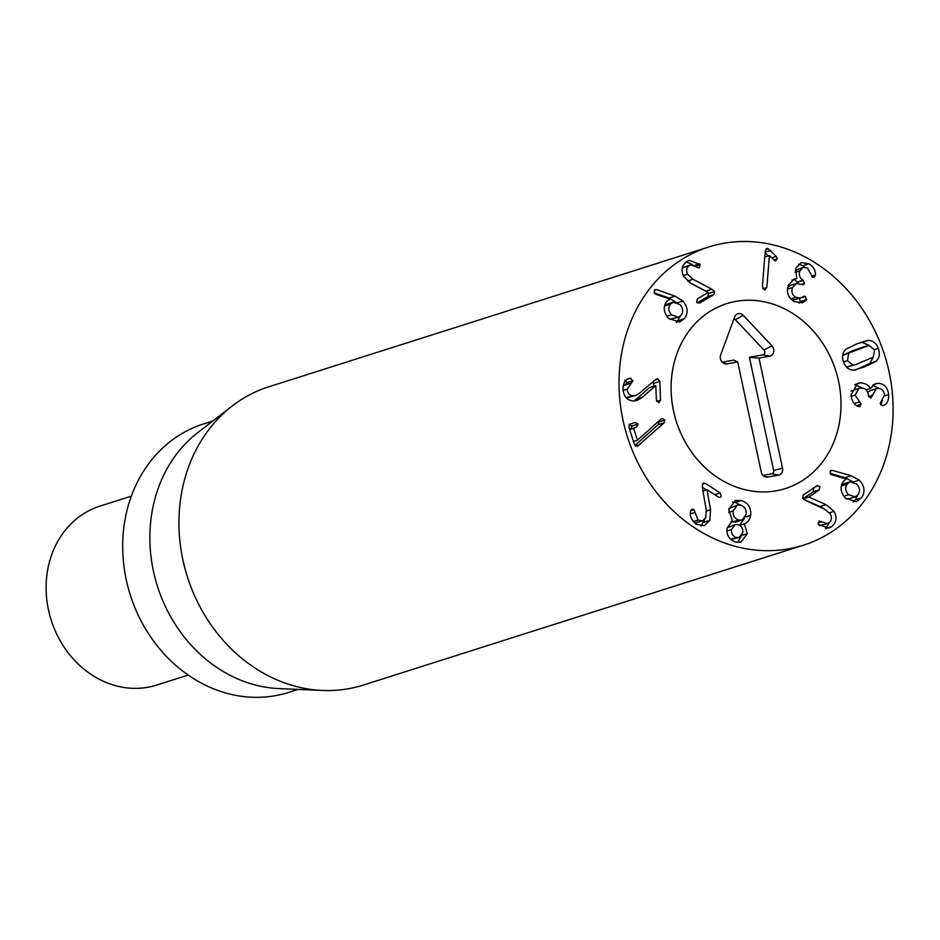 <?xml version="1.0" encoding="UTF-8"?>
<svg xmlns="http://www.w3.org/2000/svg" width="940" height="940" viewBox="0 0 940 940"><rect width="100%" height="100%" fill="white"/><g stroke="black" fill="none" stroke-linecap="round" stroke-linejoin="round"><path stroke-width="1.41" d="M766.793 287.546L764.349 289.79L762.375 286.665L765.278 250.874L767.886 248.466L776.24 256.385L777.204 258.817L774.948 260.779L769.402 255.504L766.793 287.546L762.869 288.791M769.402 255.504L764.784 256.972M777.204 258.817L773.644 259.945M775.911 260.733L774.948 260.779M776.24 256.385L771.67 257.842M768.05 255.939L765.125 252.743M770.823 250.451L765.172 252.249M766.782 248.501L767.886 248.466L765.924 249.088M765.371 289.755L764.349 289.79M805.897 300.506L802.302 302.809L794.077 301.493C788.037 297.522 786.145 292.058 788.402 285.079L794.406 278.898L796.721 278.604L795.816 268.217L801.327 262.542L808.988 263.788C813.688 266.96 815.826 270.697 815.391 274.974L814.028 277.37L812.466 277.124L807.507 268.065L803.218 267.348L799.928 270.838C798.589 274.926 799.623 278.017 803.019 280.132L804.487 283.539L801.62 284.444L796.403 283.492L792.584 287.522C791.069 291.659 792.115 294.925 795.722 297.31L800.657 298.074L803.782 296.253L805.322 296.441L806.45 299.601L805.933 300.518L799.858 302.421L800.41 301.517L799.294 298.356M805.322 296.441L801.82 297.557M795.722 297.31L790.798 298.873M800.657 298.074L792.173 300.166M792.584 287.522L787.462 289.144M787.743 287.299L790.364 285.408L796.403 283.492M804.487 283.539L803.265 284.773L801.667 284.479M798.354 283.281L794.241 279.392M803.019 280.132L796.979 282.047M799.928 270.838L795.029 272.389M795.181 270.591L803.218 267.348M815.391 274.974L811.561 276.196M808.988 263.788L802.948 265.703L798.495 264.163M805.063 267.195L802.948 265.703M796.721 278.604L792.115 280.061M799.07 303.185L799.858 302.421M846.164 498.788L849.161 498.764L855.2 496.849L858.138 494.593C860.417 490.986 859.865 487.437 856.505 483.936L850.03 481.832L847.116 484.065L841.37 485.898M847.116 484.065C844.79 487.707 845.307 491.256 848.644 494.734L855.2 496.849M848.644 494.734L843.85 496.261M850.03 481.832L843.991 483.759L841.465 485.51M830.314 471.081L832.57 470.423L851.158 475.757L859.242 480.105C864.683 486.051 865.434 491.949 861.475 497.789L856.328 501.713L845.706 498.376C840.536 492.619 839.726 487.026 843.262 481.597L846.141 479.012L830.702 474.371L830.314 471.081L831.254 470.388M853.191 502.078L855.435 499.704L857.539 495.321M859.242 480.105L853.438 481.95M851.158 475.757L845.119 477.673L829.985 473.337M853.203 482.02L845.119 477.673M832.57 470.423L830.267 471.152M816.954 485.698L819.939 486.532L819.351 489.799L808.952 497.06L826.013 504.663L834.015 511.36C837.317 517.54 836.482 522.687 831.477 526.764L828.622 528.174L818.376 524.344L819.01 521.03L827.353 523.545L828.939 522.769C831.771 520.502 832.217 517.564 830.29 513.945L824.639 509.163L805.451 500.433L802.643 498.224L803.289 495.051L817.612 485.357M821.725 521.618L817.976 522.804M827.353 523.545L819.457 525.648M831.477 526.764L825.837 528.562M825.625 528.55L829.773 522.064M826.013 504.663L819.986 506.578L803.489 499.234M824.098 508.916L819.986 506.578M808.952 497.06L803.148 498.905M808.894 496.954L803.066 498.811M803.019 498.764L813.312 491.714L813.593 488.001M736.314 537.48L739.228 537.445L742.812 532.569C743.164 528.609 741.578 525.965 738.041 524.638L735.08 524.673L731.52 529.584C731.167 533.532 732.765 536.164 736.314 537.48L730.627 539.29M731.52 529.584L726.914 531.053M730.862 539.513L739.228 537.445M735.08 524.673L727.102 527.845M733.188 510.913C732.754 515.567 734.587 518.61 738.664 520.032L732.624 521.959L736.055 521.935L742.095 520.008L746.137 514.333C746.572 509.621 744.75 506.554 740.673 505.121L737.289 505.156L733.188 510.913L728.629 512.359M738.664 520.032L742.095 520.008M737.289 505.156L728.852 508.693M731.202 521.406L732.624 521.959M741.284 500.515C748.099 502.771 751.225 507.694 750.672 515.285C749.768 520.043 747.652 522.922 744.304 523.909L747.323 533.638L741.037 542.098L735.703 542.086C729.205 539.678 726.315 535.072 727.031 528.28L732.377 520.76L728.712 509.492L735.339 500.538L741.284 500.515L735.256 502.442L732.53 502.042M747.323 533.638L741.813 535.389M737.841 542.439L741.19 536.188M744.28 524.027L739.839 525.437M744.398 523.874L739.709 525.366M750.672 515.285L745.385 516.965M739.58 525.284L744.398 518.481M740.297 505.038L735.256 502.442M710.546 509.75L709.794 520.408L704.307 525.683L696.375 524.191C691.323 520.137 689.431 515.766 690.677 511.066L692.099 509.128L693.885 509.504L698.068 520.043L702.474 520.889L705.693 517.787L706.269 510.22L702.356 487.637L702.509 483.959L703.567 482.96L705.341 483.301L720.263 493.03L721.274 496.32L720.099 497.46L718.395 497.084L706.986 489.634L710.546 509.75L706.41 511.066M698.068 520.043L693.332 521.547M702.474 520.889L694.777 522.981M694.942 512.418L690.407 513.863M701.123 525.989L704.73 519.338M706.939 489.74L702.932 491.009M706.986 489.634L702.92 490.927M706.375 489.834L702.286 487.167M705.341 483.301L702.391 484.241M664.839 420.039L664.134 422.788L637.426 446.359L634.43 444.467L628.825 427.03L630.047 424.081L635.123 422.448L638.096 424.046L636.591 427.042L633.642 428.382L637.449 440.249L661.231 418.899L662.077 418.418L664.839 420.039L658.799 421.966L658.517 421.355M637.449 440.249L633.478 441.518M633.866 427.923L629.553 429.298L630.564 428.969L632.056 425.961L629.083 424.363M639.799 444.702L635.464 446.077M634.958 445.537L658.106 424.704L658.799 421.966M664.134 422.788L658.106 424.704M642.114 397.385L636.932 400.546L633.384 400.992C627.203 400.416 623.725 396.492 622.95 389.231C623.291 382.568 625.641 378.902 629.988 378.221L633.008 380.759L627.133 389.219C627.532 393.308 629.542 395.517 633.149 395.858L635.71 395.529L639.353 393.343L654.757 380.23L657.718 378.89L659.809 381.429L660.561 400.181L658.564 402.531L656.367 399.994L655.791 385.647L642.114 397.385L636.075 399.3L649.646 387.55L655.685 385.635M656.778 379.008L655.803 379.502M633.149 395.858L626.181 397.655M635.71 395.529L627.109 397.773M627.133 389.219L623.067 390.511M623.15 385.952L625.288 384.93L626.968 382.686L624.771 380.065M630.799 378.139L627.509 379.184M629.201 378.432L628.425 378.726M633.866 401.004L636.075 399.3M659.316 402.449L658.564 402.531M653.888 386.211L653.171 381.581M659.809 381.429L653.77 383.344M711.85 289.214L714.553 291.6L713.742 294.702L699.548 303.103L696.599 302.081L697.363 298.873L708.22 292.446L691.429 283.68L683.756 276.501C680.748 270.144 681.864 265.092 687.081 261.355L689.42 260.31L700.112 264.61L699.289 267.865L690.724 264.927L689.431 265.503C686.47 267.559 685.859 270.45 687.622 274.163L693.05 279.298L711.85 289.214L705.823 291.13M697.163 302.868L707.714 296.617L708.513 293.515L707.902 292.634M705.106 290.754L688.985 282.259M687.622 274.163L683.298 275.538M689.431 265.503L683.392 267.418L690.724 264.927M682.275 268.276L683.392 267.418M700.112 264.61L695.541 266.067M699.595 263.846L694.625 265.421M692.616 264.716L686.376 261.825M713.742 294.702L707.714 296.617M671.548 314.829L678.327 317.262L681.053 315.335C683.533 311.88 683.168 308.308 679.961 304.63L673.24 302.175L670.502 304.125C668.023 307.568 668.364 311.14 671.548 314.829L666.848 316.322M670.502 304.125L664.521 306.029M669.421 319.236L678.327 317.262M673.24 302.175L667.2 304.102L664.545 305.97M674.979 296.135L682.875 300.988C688.045 307.274 688.503 313.185 684.238 318.719L679.444 322.103L668.411 318.249C663.464 312.162 662.923 306.546 666.789 301.399L669.785 299.049L655.838 294.232L654.581 293.433L654.334 290.166L656.625 289.602L674.979 296.135L668.951 298.05L654.087 292.763M682.875 300.988L677.482 302.704M676.835 302.903L668.951 298.05M654.334 290.166L655.227 289.543M676.318 322.479L680.736 315.687M860.593 382.827C865.693 383.367 868.924 385.224 870.275 388.431L875.387 383.72L877.854 383.297C883.988 383.461 887.595 387.21 888.664 394.541C888.817 400.499 887.102 404.13 883.518 405.446L882.413 405.716L880.216 403.424L884.505 394.823C883.941 390.629 881.802 388.49 878.113 388.431L876.186 388.749L870.769 398.149L868.419 395.294C867.773 390.535 865.305 388.091 861.016 387.962L858.948 388.291L855.141 395.07L861.193 404.235L859.348 406.644L858.337 406.468C854.319 405.034 851.863 401.262 850.97 395.153L857.515 383.332L860.593 382.827L854.965 384.613M861.193 404.235L856.728 405.657M859.936 406.55L859.348 406.644M855.141 395.07L851.123 396.351M851.111 391.169L858.948 388.291M872.602 395.294L868.619 396.562M867.726 392.368L870.146 390.664L876.186 388.749M888.664 394.541L884.54 395.846M880.698 404.835L882.507 400.452M877.854 383.297L873.366 384.719M879.511 388.561L872.731 385.236M870.381 388.42L866.01 389.818M870.275 388.431L865.975 389.795M862.661 388.103L854.789 384.754M848.632 353.499L847.469 360.643L853.027 365.155L855.764 364.567L873.319 357.094L874.47 349.903L868.924 345.427L842.675 355.39M866.175 346.014L852.533 350.761L842.593 355.414M846.505 367.035L855.764 364.567M853.027 365.155L846.987 367.07M868.008 340.421C872.778 340.386 876.209 343.041 878.312 348.387C880.263 353.816 879.476 358.163 875.916 361.43L865.258 366.623L853.943 370.16C849.173 370.207 845.741 367.54 843.627 362.17C841.676 356.765 842.475 352.43 846.024 349.163L856.716 343.946L868.008 340.421L860.323 342.56M855.588 369.949L869.888 363.345L873.225 357.177M875.916 361.43L869.888 363.345M869.406 345.462L861.968 342.336M764.972 550.652A156.439 134.937 -107.6 0 1 621.986 415.139A156.439 134.937 -107.6 0 1 708.666 246.997A156.439 134.937 -107.6 0 1 884.658 355.214A156.439 134.937 -107.6 0 1 803.442 545.188A156.439 134.937 -107.6 0 1 764.972 550.652M750.531 300.26A96.996 83.66 -107.6 0 1 839.173 384.272A96.996 83.66 -107.6 0 1 785.441 488.53A96.996 83.66 -107.6 0 1 676.33 421.426A96.996 83.66 -107.6 0 1 726.679 303.655A96.996 83.66 -107.6 0 1 750.531 300.26M298.039 689.408L288.686 692.38A140.8 121.448 -107.6 0 1 254.059 697.304A140.8 121.448 -107.6 0 1 125.373 575.339A140.8 121.448 -107.6 0 1 203.381 423.999L212.746 421.026M322.526 690.442L279.086 688.597A140.8 121.448 -107.6 0 1 157.462 586.337A140.8 121.448 -107.6 0 1 197.729 432.635L232.133 406.045A156.439 134.937 72.4 0 0 187.389 576.831A156.439 134.937 72.4 0 0 322.526 690.442A156.439 134.937 72.4 0 0 324.899 690.524A156.439 134.937 72.4 0 0 363.369 685.048L803.442 545.188M708.666 246.997L268.593 386.857A156.439 134.937 72.4 0 0 232.133 406.045M763.045 475.382L771.764 473.807A2.902 2.503 72.4 0 0 773.632 470.529L749.403 357.282L762.904 354.862A2.902 2.503 72.4 0 0 763.962 350.021L735.339 319.635A2.902 2.503 72.4 0 0 733.94 318.825M758.991 358.128L782.515 468.096A6.263 5.393 -107.6 0 1 778.508 475.17L767.851 477.085A6.263 5.393 -107.6 0 1 765.889 477.027A6.263 5.393 -107.6 0 1 761.224 471.927L737.7 361.959L727.055 363.862A6.263 5.393 -107.6 0 1 725.081 363.815A6.263 5.393 -107.6 0 1 720.651 354.979L734.634 316.945A6.263 5.393 -107.6 0 1 735.691 315.159A6.263 5.393 -107.6 0 1 743.293 315.394L771.905 345.779A6.263 5.393 -107.6 0 1 773.667 352.054A6.263 5.393 -107.6 0 1 769.637 356.225L758.991 358.128L749.403 357.282M722.249 362.17L733.811 360.09L737.7 361.959M673.534 410.909A96.996 83.66 -107.6 0 1 726.679 303.655A96.996 83.66 -107.6 0 1 835.789 370.748A96.996 83.66 -107.6 0 1 785.441 488.53A96.996 83.66 -107.6 0 1 673.534 410.909M188.2 675.061L156.768 685.06A93.871 80.958 -107.6 0 1 133.68 688.339A93.871 80.958 -107.6 0 1 47.893 607.029A93.871 80.958 -107.6 0 1 99.898 506.143L131.341 496.156M806.45 299.601L800.41 301.517M803.312 280.296L797.273 282.212M815.133 276.219L812.407 277.089M861.475 497.789L855.435 499.704M834.015 511.36L829.515 512.782M819.351 489.799L813.312 491.714M693.885 509.504L690.841 510.467M709.794 520.408L703.755 522.335M720.263 493.03L714.835 494.757M633.642 428.382L629.671 429.639M636.591 427.042L630.564 428.969M638.096 424.046L632.056 425.961M633.008 380.759L626.968 382.686M660.561 400.181L656.707 401.404M714.553 291.6L708.513 293.515M693.05 279.298L687.422 281.084M656.625 289.602L654.181 290.378M684.238 318.719L678.198 320.634M859.407 401.862L854.237 403.507M872.637 395.658L868.76 396.892M858.561 348.846L852.533 350.761M847.469 360.643L843.521 361.888M865.258 366.623L859.219 368.539M878.312 348.387L874.353 349.633M782.515 468.096L773.632 470.529M769.637 356.225L762.904 354.862M771.905 345.779L763.962 350.021M743.293 315.394L735.339 319.635M727.055 363.862L723.471 363.146M767.851 477.085L764.279 476.357M778.508 475.17L771.764 473.807M630.999 383.097L624.971 385.012"/></g></svg>
